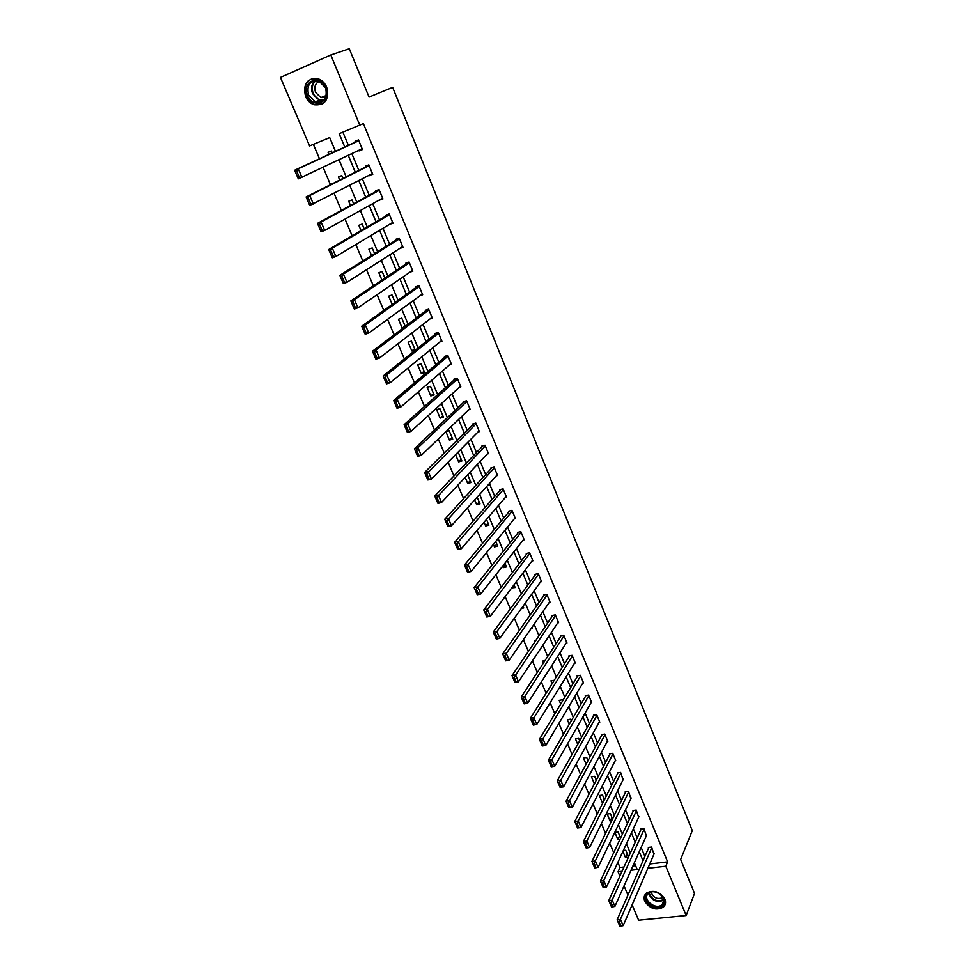 <?xml version="1.0" encoding="UTF-8"?>
<svg xmlns="http://www.w3.org/2000/svg" width="975" height="975" viewBox="0 0 975 975"><rect width="100%" height="100%" fill="white"/><g stroke="black" fill="none" stroke-linecap="round" stroke-linejoin="round"><path stroke-width="1.46" d="M326.722 87.202C329.331 99.877 325.089 105.714 313.987 104.739C310.184 103.313 307.369 100.535 305.516 96.403C302.847 83.57 307.174 77.732 318.52 78.914C322.213 80.401 324.943 83.155 326.722 87.202M664.877 899.133C666.096 902.375 665.596 905.056 663.353 907.164C656.114 910.833 649.923 908.858 644.792 901.253C643.524 897.926 644.073 895.196 646.449 893.051C653.701 889.553 659.843 891.589 664.877 899.133M335.473 151.344L329.708 137.609L309.587 145.933L280.459 77.415L330.805 54.978L349.294 48.75L369.05 97.073L392.645 87.372L692.299 830.615L680.66 859.463L694.541 893.405L686.168 915.513L638.637 920.217L632.117 904.885M627.949 895.074L624.037 885.873M619.881 876.086L618.053 871.784L622.038 871.309M617.857 862.4L620.015 867.482L618.053 871.784M313.365 144.373L319.471 158.754M323.103 167.322L330.476 184.714M334.133 193.33L341.36 210.393M345.04 219.07L352.146 235.804M355.838 244.542L362.81 260.959M366.527 269.734L373.352 285.833M377.106 294.669L383.797 310.464M387.562 319.349L394.132 334.839M397.922 343.773L404.369 358.958M408.172 367.941L414.485 382.834M418.324 391.865L424.515 406.465M428.354 415.533L434.436 429.853M438.299 438.982L444.247 453.022M448.134 462.174L453.972 475.946M457.872 485.148L463.6 498.639M467.525 507.878L473.131 521.113M477.067 530.4L482.564 543.367M486.513 552.691L491.912 565.403M495.873 574.75L501.162 587.23M505.148 596.615L510.327 608.839M514.325 618.247L519.407 630.228M523.417 639.685L528.389 651.422M532.411 660.904L537.298 672.421M541.32 681.927L546.11 693.213M550.156 702.743L554.836 713.797M558.894 723.365L563.489 734.199M567.56 743.791L572.057 754.406M576.14 764.022L580.552 774.43M584.647 784.071L588.961 794.259M593.068 803.924L597.297 813.906M601.404 823.595L605.548 833.369M609.668 843.095L613.726 852.662M620.015 867.482L623.988 867.007M632.909 865.958L635.59 865.642M628.57 856.915L625.767 850.249L623.317 850.553M628.412 857.257L625.511 857.61L622.915 851.443M620.612 838L618.089 832.016L614.896 832.431L617.857 839.451L620.051 839.17M612.568 818.902L610.35 813.613L607.145 814.052L610.131 821.145L611.581 820.95M604.463 799.646L602.538 795.064L599.332 795.527L602.343 802.669L602.989 802.571M596.286 780.207L594.653 776.332L591.435 776.819L594.397 783.827M588.023 760.585L586.706 757.453L583.489 757.953L586.097 764.156M579.686 740.793L578.687 738.392L575.457 738.928L577.724 744.303M571.277 720.805L570.594 719.172L567.365 719.721L569.266 724.254M562.782 700.635L562.429 699.77L559.187 700.355L560.735 704.035M554.214 680.282L550.948 680.806L552.13 683.609M544.988 660.611L542.624 661.074L543.428 663M535.531 640.904L534.227 641.172L534.653 642.184M531.253 628.363L532.277 628.156L531.948 627.376M521.418 608.437L523.758 607.925L523.039 606.194M511.741 587.852L515.166 587.511L514.032 584.817M502.612 566.195L503.234 567.669L506.5 566.914L504.94 563.221M493.387 544.33L494.471 546.902L497.737 546.122L495.763 541.43M484.075 522.247L485.635 525.939L488.914 525.135L486.501 519.407M474.667 499.943L476.714 504.782L479.992 503.941L477.141 497.177M465.16 477.409L467.707 483.429L470.986 482.552L467.695 474.727M455.569 454.667L458.616 461.87L461.906 460.968L458.384 452.607L457.312 452.912M452.729 439.177L449.17 430.743L445.892 431.681L449.426 440.115L452.729 439.177M443.467 417.178L439.883 408.659L436.581 409.634L440.164 418.141L443.467 417.178M434.119 394.96L430.487 386.356L427.184 387.367L430.804 395.96L434.119 394.96M424.673 372.535L421.017 363.846L417.702 364.894L421.358 373.559L424.673 372.535M415.143 349.879L411.45 341.116L408.135 342.188L411.828 350.951L415.143 349.879M405.259 326.418L401.785 318.167L398.47 319.276L402.2 328.112L403.65 327.624M395.143 302.384L392.023 294.986L388.708 296.132L392.218 304.468M384.918 278.094L382.176 271.574L378.848 272.756L381.944 280.093M374.595 253.573L372.218 247.93L368.891 249.149L371.56 255.474M364.163 228.784L362.176 224.055L358.837 225.31L361.067 230.587M353.62 203.738L352.024 199.948L348.684 201.228L350.464 205.457M342.968 178.437L341.774 175.585L338.423 176.914L339.751 180.046M332.207 152.868L331.415 150.979L328.063 152.344L328.928 154.379M649.74 863.972L667.619 861.863L363.37 123.581L339.202 133.685L344.784 147.042M342.883 132.161L348.392 145.373M351.841 153.636L358.849 170.454M362.322 178.778L369.208 195.28M372.706 203.665L379.458 219.85M382.98 228.296L389.598 244.177M393.144 252.671L399.64 268.259M403.199 276.815L409.573 292.098M413.168 300.702L419.421 315.705M423.028 324.358L429.171 339.068M432.803 347.77L438.811 362.212M442.467 370.963L448.366 385.125M452.034 393.924L457.836 407.806M461.516 416.654L467.196 430.28M470.913 439.164L476.482 452.534M480.2 461.467L485.672 474.569M489.413 483.539L494.776 496.397M498.53 505.403L503.783 518.018M507.561 527.073L512.716 539.431M516.506 548.523L521.564 560.649M525.367 569.766L530.327 581.661M534.142 590.813L539.004 602.477M542.843 611.666L547.609 623.098M551.448 632.324L556.128 643.537M559.991 652.787L564.562 663.78M568.437 673.067L572.934 683.828M576.822 693.152L581.222 703.706M585.122 713.054L589.436 723.401M593.348 732.786L597.565 742.926M601.49 752.322L605.633 762.267M609.57 771.7L613.628 781.426M617.577 790.883L621.55 800.426M625.499 809.908L629.399 819.256M633.36 828.762L637.187 837.915M641.16 847.446L644.889 856.416M653.957 854.161L651.568 847.056L648.314 847.458L648.558 848.043M646.34 835.819L643.927 828.64L640.672 829.067L640.928 829.664M638.649 817.306L636.236 810.067L632.97 810.517L633.214 811.115M630.886 798.635L628.461 791.322L625.194 791.797L625.45 792.395M623.049 779.793L620.624 772.419L617.358 772.907L617.602 773.516M615.152 760.793L615.773 760.695L612.714 753.334L609.436 753.858L609.692 754.467M607.181 741.609L607.815 741.512L604.744 734.09L601.453 734.626L601.709 735.247M599.138 722.268L599.796 722.158L596.688 714.663L593.397 715.236L593.665 715.857M591.008 702.743L591.703 702.622L588.571 695.065L585.268 695.662L585.536 696.284M582.818 683.048L583.538 682.914L580.369 675.285L577.066 675.907L577.334 676.54M574.543 663.171L575.287 663.024L572.093 655.322L568.791 655.968L569.059 656.614M566.183 643.11L566.975 642.952L563.745 635.188L560.442 635.858L560.71 636.504M557.749 622.867L558.577 622.696L555.323 614.859L552.008 615.554L552.277 616.212M549.242 602.44L550.095 602.258L546.817 594.336L543.502 595.067L543.77 595.725M540.65 581.819L541.552 581.612L538.237 573.629L534.909 574.385L535.19 575.055M531.96 561.015L532.911 560.796L529.571 552.727L526.244 553.508L526.524 554.178M523.197 540.004L524.197 539.772L520.833 531.631L517.493 532.435L517.774 533.118M514.349 518.81L515.409 518.542L511.997 510.327L508.658 511.168L508.938 511.851M505.403 497.408L506.525 497.128L503.088 488.828L499.736 489.706L500.029 490.388M496.36 475.812L497.567 475.495L494.093 467.122L490.742 468.024L491.034 468.719M487.22 454.021L488.512 453.668L485.014 445.209L481.65 446.148L481.942 446.842M477.994 432.01L479.371 431.62L475.837 423.089L472.473 424.052L472.778 424.759M468.646 409.805L470.157 409.366L466.574 400.749L463.21 401.737L463.515 402.456M459.201 387.38L460.834 386.892L457.226 378.19L453.862 379.214L454.155 379.945M449.633 364.76L451.437 364.199L447.793 355.412L444.417 356.472L444.722 357.203M439.944 341.92L441.931 341.287L438.25 332.414L434.874 333.511L435.179 334.242M430.121 318.874L432.339 318.143L428.634 309.185L425.246 310.318L425.551 311.062M420.128 295.632L422.663 294.767L418.909 285.724L415.521 286.894L415.825 287.637M409.951 272.196L412.876 271.172L409.086 262.031L405.697 263.238L406.002 263.993M399.189 238.168L339.848 275.328L343.432 274.048L346.978 282.287L402.675 246.565L399.592 248.552L402.992 247.333L399.165 238.095L395.765 239.338L396.094 240.106M389.549 224.36L393.01 223.251L389.147 213.927L385.747 215.207L386.063 215.987M379.409 199.936L382.931 198.924L379.031 189.516L375.619 190.832L375.948 191.612M369.159 175.256L372.755 174.367L368.806 164.848L365.393 166.201L365.722 166.993M358.8 150.321L359.056 150.918L362.468 149.541L358.483 139.925L355.071 141.326L355.4 142.118M330.805 54.978L359.787 125.166M667.619 861.863L665.815 866.214L686.168 915.513M647.875 868.298L665.815 866.214M348.258 155.342L355.314 172.234M358.8 180.594L365.722 197.157M369.245 205.591L376.045 221.837M379.58 230.319L386.246 246.273M389.817 254.804L396.35 270.453M399.945 279.045L406.356 294.389M409.963 303.03L416.264 318.094M419.896 326.783L426.063 341.555M429.719 350.293L435.776 364.784M439.445 373.571L445.392 387.794M449.073 396.63L454.911 410.572M458.616 419.445L464.332 433.119M468.061 442.053L473.667 455.459M477.409 464.429L482.905 477.579M486.671 486.586L492.058 499.492M495.848 508.536L501.126 521.186M504.928 530.278L510.108 542.685M513.923 551.801L519.005 563.977M522.832 573.129L527.816 585.061M531.668 594.25L536.555 605.95M540.406 615.176L545.196 626.645M549.071 635.907L553.763 647.144M557.651 656.443L562.258 667.461M566.146 676.784L570.668 687.594M574.567 696.942L579.004 707.533M582.916 716.918L587.255 727.289M591.191 736.698L595.433 746.874M599.381 756.307L603.549 766.277M607.498 775.734L611.581 785.497M615.542 794.991L619.539 804.558M623.513 814.076L627.437 823.448M631.422 832.979L635.261 842.156M639.247 851.723L643.013 860.718M630.996 870.273L637.223 869.542L634.359 862.717M630.301 853.076L626.425 843.826M622.379 834.222L618.418 824.777M614.384 815.185L610.338 805.533M606.316 795.978L602.172 786.13M598.175 776.588L593.946 766.545M589.948 757.027L585.646 746.777M581.661 737.283L577.261 726.826M573.288 717.356L568.791 706.68M564.83 697.247L560.259 686.351M556.311 676.955L551.631 665.828M547.694 656.455L542.929 645.121M539.004 635.773L534.142 624.207M530.229 614.896L525.269 603.098M521.381 593.824L516.323 581.783M512.436 572.532L507.28 560.259M503.405 551.058L498.152 538.529M494.301 529.364L488.926 516.592M485.087 507.451L479.615 494.435M475.8 485.343L470.218 472.058M466.416 463.003L460.724 449.463M456.934 440.444L451.133 426.636M447.367 417.666L441.456 403.589M437.702 394.668L431.669 380.311M427.94 371.426L421.785 356.789M418.08 347.953L411.803 333.036M408.123 324.248L401.724 309.038M398.056 300.3L391.536 284.798M387.892 276.108L381.249 260.301M377.63 251.672L370.853 235.548M367.246 226.98L360.348 210.551M356.765 202.032L349.732 185.287M346.174 176.816L339.008 159.754M627.254 853.783L625.511 857.61M619.637 835.685L617.857 839.451M611.947 817.416L610.131 821.145M604.195 799L602.343 802.669M514.191 585.207L511.912 588.242M505.562 564.696L503.234 567.669M496.848 543.989L494.471 546.902M488.061 523.1L485.635 525.939M479.176 502.015L476.714 504.782M470.218 480.724L467.707 483.429M461.175 459.237L458.616 461.87M452.047 437.556L449.426 440.115M442.821 415.655L440.164 418.141M433.522 393.547L430.804 395.96M424.125 371.231L421.358 373.559M414.643 348.697L411.828 350.951M405.064 325.942L402.2 328.112M392.754 222.629L389.61 224.518M382.736 198.449L379.531 200.228M372.608 174.013L369.342 175.707M362.383 149.333L359.056 150.918M325.089 95.964L325.906 96.647L325.15 95.94M654.237 853.515L623.171 925.665L620.539 919.51L617.102 919.852L619.832 926.25L621.197 926.116L619.344 921.802L617.967 921.936M648.85 847.397L617.102 919.852M651.812 847.641L619.344 921.802M621.197 926.116L623.171 925.665M647.948 893.246C655.163 886.909 670.227 900.071 662.232 905.726C654.993 911.966 640.088 898.95 647.948 893.246M661.891 904.824L662.11 904.642C669.021 899.206 655.188 887.506 648.655 893.271L648.57 893.344C641.477 898.694 655.237 910.553 661.891 904.824M663 897.5L662.927 897.561C657.284 899.693 653.323 897.865 651.056 892.101M645.06 894.636C640.843 902.436 656.407 912.71 663.293 906.652L665.377 903.825M325.894 87.604C332.219 101.668 313.012 109.846 307.552 95.55C301.104 81.632 320.348 73.125 325.894 87.604M308.6 95.123L315.364 101.79C324.261 102.582 327.673 97.902 325.577 87.75L318.996 81.108C309.928 80.194 306.467 84.862 308.6 95.123M325.553 97.5L320.848 97.597L315.571 92.393C313.901 87.031 315.181 83.338 319.422 81.278M312.938 78.341C305.723 81.315 303.469 87.25 306.199 96.135C308.027 100.242 310.83 103.009 314.608 104.41L322.64 103.935M646.632 835.148L614.908 906.397L612.239 900.181L608.79 900.547L611.532 906.969L612.909 906.823L611.033 902.472L609.655 902.618M641.221 828.994L608.79 900.547M644.182 829.237L611.033 902.472M612.909 906.823L614.908 906.397M638.954 816.636L606.548 886.933L603.854 880.657L600.417 881.059L603.159 887.506L604.537 887.348L602.648 882.96L601.27 883.118M633.531 810.432L600.417 881.059M636.48 810.664L602.648 882.96M604.537 887.348L606.548 886.933M631.215 797.952L598.114 867.299L595.396 860.962L591.947 861.376L594.713 867.86L596.091 867.701L594.177 863.265L592.8 863.423M625.779 791.712L591.947 861.376M628.717 791.932L594.177 863.265M596.091 867.701L598.114 867.299M623.403 779.098L589.607 847.47L586.865 841.072L583.403 841.523L586.182 848.031L587.559 847.848L585.634 843.375L584.257 843.546M617.955 772.822L583.403 841.523M620.88 773.029L585.634 843.375M587.559 847.848L589.607 847.47M615.518 760.086L581.015 827.458L578.248 820.999L574.775 821.474L577.566 828.007L578.943 827.812L577.005 823.29L575.616 823.485M610.07 753.76L574.775 821.474M612.97 753.955L577.005 823.29M578.943 827.812L581.015 827.458M607.559 740.89L572.337 807.251L569.546 800.731L566.073 801.231L568.864 807.787L570.253 807.592L568.291 803.022L566.902 803.229M602.111 734.528L566.073 801.231M605 734.711L568.291 803.022M570.253 807.592L572.337 807.251M599.54 721.537L563.587 786.849L560.759 780.268L557.286 780.792L560.089 787.373L561.478 787.166L559.492 782.559L558.102 782.767M594.08 715.114L557.286 780.792M596.956 715.284L559.492 782.559M561.478 787.166L563.587 786.849M591.435 702L554.738 766.24L551.253 766.789L552.618 766.545L550.619 761.889L549.217 762.121L551.216 766.764M585.975 695.528L548.401 760.159L551.887 759.598L554.738 766.24L552.618 766.545M588.827 695.699L550.619 761.889M548.401 760.159L549.217 762.121M583.269 682.281L545.805 745.436L542.319 746.021L543.66 745.729L541.649 741.024L540.247 741.256L542.271 745.96M577.797 675.773L539.443 739.318L542.929 738.733L545.805 745.436L543.66 745.729M580.637 675.919L541.649 741.024M539.443 739.318L540.247 741.256M575.018 662.391L536.786 724.437L533.301 725.047L534.629 724.705L532.582 719.952L531.192 720.196L533.227 724.949M569.558 655.822L530.388 718.27L533.886 717.661L536.786 724.437L534.629 724.705M572.362 655.968L532.582 719.952M530.388 718.27L531.192 720.196M566.707 642.306L527.682 703.231L524.184 703.865L525.501 703.475L523.441 698.673L522.039 698.929L524.099 703.718M561.234 635.7L521.247 697.027L524.745 696.382L527.682 703.231L525.501 703.475M564.013 635.834L523.441 698.673M521.247 697.027L522.039 698.929M558.297 622.05L518.493 681.805L514.983 682.463L516.287 682.025L514.203 677.186L512.801 677.454L514.885 682.293M552.837 615.383L512.021 675.565L515.519 674.895L518.493 681.805L516.287 682.025M555.592 615.505L514.203 677.186M512.021 675.565L512.801 677.454M549.827 601.599L509.206 660.172L505.696 660.867L506.976 660.368L504.879 655.48L503.466 655.761L505.574 660.648M544.367 594.872L502.698 653.896L506.208 653.189L509.206 660.172L506.976 660.368M547.097 594.994L504.879 655.48M502.698 653.896L503.466 655.761M541.271 580.954L499.822 638.32L496.312 639.052L497.579 638.503L495.458 633.567L494.045 633.86L496.165 638.796M535.823 574.178L493.277 632.007L496.799 631.276L499.822 638.32L497.579 638.503M538.517 574.299L495.458 633.567M493.277 632.007L494.045 633.86M532.643 560.125L490.352 616.249L486.83 617.004L488.085 616.407L485.94 611.423L484.526 611.727L486.671 616.712M527.207 553.288L483.771 609.899L487.293 609.131L490.352 616.249L488.085 616.407M529.852 553.398L485.94 611.423M483.771 609.899L484.526 611.727M523.916 539.09L480.773 593.958L477.25 594.75L478.493 594.092L476.324 589.058L474.91 589.375L477.08 594.409M518.517 532.192L474.167 587.572L477.689 586.767L480.773 593.958L478.493 594.092M521.113 532.313L476.324 589.058M474.167 587.572L474.91 589.375M515.117 517.859L471.108 571.447L467.586 572.264L468.804 571.557L466.611 566.463L465.197 566.792L467.391 571.886M509.742 510.9L464.453 565.013L467.988 564.184L471.108 571.447L468.804 571.557M512.289 511.022L466.611 566.463M464.453 565.013L465.197 566.792M506.244 496.433L461.346 548.693L457.811 549.559L459.018 548.779L456.8 543.636L455.386 543.989L457.592 549.12M500.894 489.401L454.655 542.222L458.189 541.357L461.346 548.693L459.018 548.779M503.38 489.523L456.8 543.636M454.655 542.222L455.386 543.989M497.274 474.801L451.474 525.72L447.939 526.61L449.122 525.781L446.891 520.589L445.477 520.942L447.708 526.134M491.973 467.695L444.758 519.2L448.293 518.298L451.474 525.72L449.122 525.781M494.386 467.817L446.891 520.589M444.758 519.2L445.477 520.942M488.219 452.961L441.517 502.503L437.97 503.429L439.14 502.539L436.873 497.287L435.459 497.664L437.714 502.905M482.978 445.77L434.753 495.946L438.299 495.008L441.517 502.503L439.14 502.539M485.306 445.916L436.873 497.287M434.753 495.946L435.459 497.664M479.078 430.913L431.438 479.042L427.891 480.005L429.037 479.054L426.758 473.753L425.344 474.143L427.623 479.444M473.899 423.638L424.637 472.448L428.196 471.473L431.438 479.042L429.037 479.054M476.129 423.796L426.758 473.753M424.637 472.448L425.344 474.143M469.852 408.647L421.273 455.349L417.714 456.349L417.422 455.727L418.848 455.325L416.544 449.975L415.118 450.377L417.422 455.727M464.758 401.286L414.424 448.707L417.982 447.696L421.273 455.349L418.848 455.325M466.879 401.468L417.982 447.696L416.544 449.975M414.424 448.707L415.118 450.377M460.541 386.161L410.987 431.401L407.428 432.437L407.111 431.767L408.537 431.352L406.209 425.941L404.783 426.355L407.111 431.767M455.544 378.702L404.113 424.71L407.672 423.662L410.987 431.401L408.537 431.352M457.531 378.909L407.672 423.662L406.209 425.941M404.113 424.71L404.783 426.355M451.133 363.468L400.603 407.197L397.032 408.269L396.703 407.562L398.129 407.123L395.777 401.651L394.351 402.09L396.703 407.562M446.27 355.887L393.681 400.469L397.252 399.384L400.603 407.197L398.129 407.123M448.098 356.143L397.252 399.384L395.777 401.651M393.681 400.469L394.351 402.09M441.626 340.543L390.097 382.736L386.527 383.857L386.173 383.09L387.599 382.639L385.222 377.118L383.797 377.569L386.173 383.09M436.946 332.841L383.138 375.972L386.709 374.851L390.097 382.736L387.599 382.639M438.567 333.145L386.709 374.851L385.222 377.118M383.138 375.972L383.797 377.569M432.035 317.399L379.494 358.032L375.911 359.178L375.533 358.361L376.972 357.898L374.558 352.316L373.133 352.779L375.533 358.361M427.574 309.538L372.487 351.219L376.07 350.049L379.494 358.032L376.972 357.898M428.939 309.928L376.07 350.049L374.558 352.316M372.487 351.219L373.133 352.779M422.346 294.023L368.769 333.048L365.186 334.242L364.784 333.365L366.222 332.889L363.785 327.247L362.359 327.722L364.784 333.365M418.178 285.967L361.725 326.186L365.308 324.98L368.769 333.048L366.222 332.889M419.213 286.479L365.308 324.98L363.785 327.247M361.725 326.186L362.359 327.722M412.559 270.404L357.923 307.795L354.339 309.038L353.913 308.112L355.351 307.613L352.901 301.909L351.463 302.408L353.913 308.112M408.793 262.129L350.842 300.897L354.425 299.654L357.923 307.795L355.351 307.613M409.403 262.787L354.425 299.654L352.901 301.909M350.842 300.897L351.463 302.408M344.37 282.067L346.978 282.287L343.383 283.554L342.932 282.579L344.37 282.067L341.884 276.291L340.458 276.815L342.932 282.579M399.482 238.863L343.432 274.048L341.884 276.291M339.848 275.328L340.458 276.815M392.693 222.471L335.9 256.486L332.304 257.802L331.829 256.766L333.267 256.242L330.757 250.404L329.318 250.941L331.829 256.766M389.232 214.134L328.733 249.49L332.329 248.162L335.9 256.486L333.267 256.242M389.476 214.707L332.329 248.162L330.757 250.404M328.733 249.49L329.318 250.941M382.614 198.144L324.699 230.405L321.104 231.77L320.604 230.673L322.043 230.124L319.508 224.238L318.069 224.786L320.604 230.673M379.178 189.857L317.497 223.36L321.092 221.983L324.699 230.405L322.043 230.124M379.36 190.296L321.092 221.983L319.508 224.238M317.497 223.36L318.069 224.786M372.426 173.574L309.782 205.445L309.258 204.299L310.696 203.738L308.137 197.767L306.698 198.339L309.258 204.299M369.013 165.336L306.126 196.95L309.733 195.536L313.389 204.043L310.696 203.738M369.135 165.64L309.733 195.536L308.137 197.767M306.126 196.95L306.698 198.339M362.127 148.748L298.338 178.839L297.789 177.633L299.228 177.048L296.644 171.015L295.193 171.6L297.789 177.633M358.751 140.571L294.645 170.247L298.252 168.785L301.945 177.389L299.228 177.048M358.812 140.729L298.252 168.785L296.644 171.015M294.645 170.247L295.193 171.6M663.841 900.144L663.756 900.205C656.577 902.899 651.556 900.595 648.655 893.271M663.707 899.584L663.743 899.559C656.821 902.192 651.958 899.974 649.118 892.942M322.957 100.718L319.288 100.254L312.561 93.624C310.647 88.14 311.561 83.789 315.327 80.572M316.168 80.547C312.305 83.618 311.317 87.884 313.219 93.368C315.571 98.207 319.032 100.474 323.602 100.169M663.853 900.315L662.11 904.642M320.848 97.597L326.259 95.513M323.066 100.632L319.288 100.254L315.364 101.79"/></g></svg>
